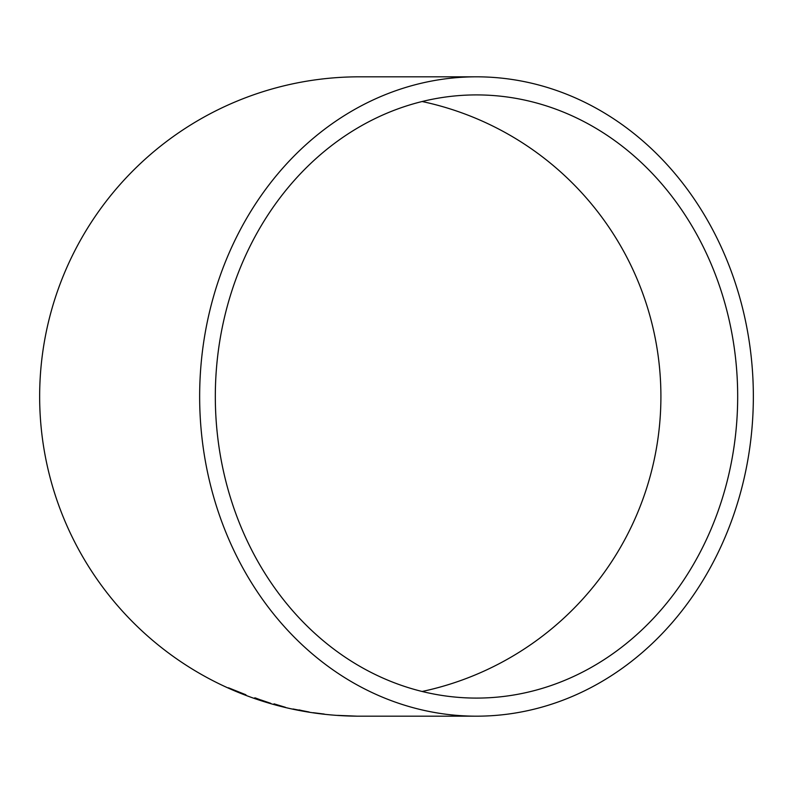 <?xml version="1.0" encoding="UTF-8"?>
<svg xmlns="http://www.w3.org/2000/svg" width="793" height="793" viewBox="0 0 793 793"><rect width="100%" height="100%" fill="white"/><g stroke="black" fill="none" stroke-linecap="round" stroke-linejoin="round"><path stroke-width="1.19" d="M476.504 716.178A319.678 276.846 90 0 0 753.35 396.5A319.678 276.846 90 0 0 476.504 76.822A319.678 276.846 90 0 0 199.648 396.5A319.678 276.846 90 0 0 476.504 716.178L359.328 716.178A319.678 319.678 0 0 1 39.65 396.5A319.678 319.678 0 0 1 359.328 76.822L476.504 76.822M356.513 716.148L337.659 715.375L356.513 716.148M324.238 714.067L313.195 712.699L324.238 714.067M299.09 710.022L309.151 712.015L299.09 710.022M274.031 703.847L285.43 707.306L274.031 703.887M261.026 700.001L270.76 703.322L261.026 700.001M245.919 694.787L228.453 687.789L245.919 694.787M215.319 396.5A301.588 261.175 90 0 0 476.504 698.088A301.588 261.175 90 0 0 737.678 396.5A301.588 261.175 90 0 0 476.504 94.912A301.588 261.175 90 0 0 215.319 396.5M422.124 691.476A301.588 301.588 0 0 0 422.124 101.524M254.642 697.89L255.207 698.088M261.056 700.08L255.267 697.919M255.277 697.899L260.927 700.447M299.12 709.913L305.097 711.331L293.023 708.982L299.04 710.31"/></g></svg>
